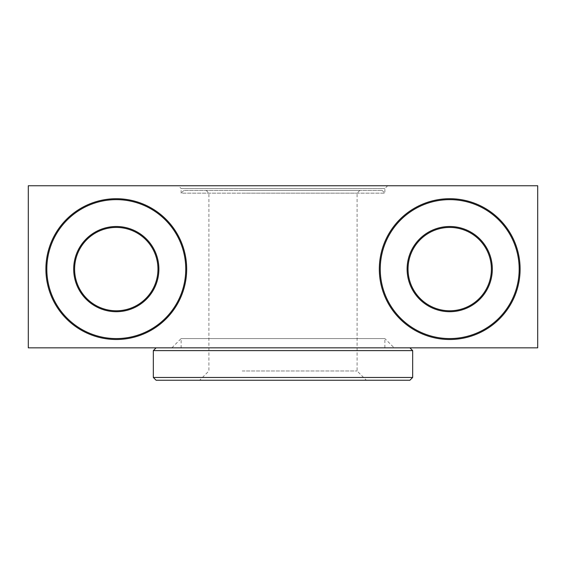 <?xml version="1.0" encoding="UTF-8"?>
<svg xmlns="http://www.w3.org/2000/svg" width="566" height="566" viewBox="0 0 566 566"><rect width="100%" height="100%" fill="white"/><g stroke="black" fill="none" stroke-linecap="round" stroke-linejoin="round"><path stroke-width="0.42" stroke-dasharray="2.83 2.12" d="M28.3 347.835L28.3 185.754L537.7 185.754L537.7 347.835L28.3 347.835M74.606 269.105A41.679 41.679 0 0 0 137.128 305.201A41.679 41.679 0 0 0 137.128 233.015A41.679 41.679 0 0 0 74.606 269.105M73.686 269.105A42.606 42.606 0 0 1 137.588 232.209A42.606 42.606 0 0 1 137.588 306.001A42.606 42.606 0 0 1 73.686 269.105M407.11 269.105A42.606 42.606 0 0 1 471.018 232.209A42.606 42.606 0 0 1 471.018 306.001A42.606 42.606 0 0 1 407.11 269.105M408.036 269.105A41.679 41.679 0 0 0 470.551 305.201A41.679 41.679 0 0 0 470.551 233.015A41.679 41.679 0 0 0 408.036 269.105M185.754 269.105A69.462 69.462 0 0 0 81.554 208.953A69.462 69.462 0 0 0 81.554 329.263A69.462 69.462 0 0 0 185.754 269.105M519.178 269.105A69.462 69.462 0 0 0 414.984 208.953A69.462 69.462 0 0 0 414.984 329.263A69.462 69.462 0 0 0 519.178 269.105M178.34 185.754L387.66 185.754L178.34 185.754L181.12 188.528L384.88 188.528L181.12 188.528L181.12 193.162L384.88 193.162L181.12 193.162L183.9 190.381L382.1 190.381L183.9 190.381M213.149 347.835L409.89 347.835L213.149 347.835M237.112 380.246L366.358 380.246L237.112 380.246M242.213 370.985L357.096 370.985L242.213 370.985M409.89 380.246L156.11 380.246M153.336 377.472L412.664 377.472M412.664 350.609L153.336 350.609M242.213 193.162L357.096 193.162L242.213 193.162M240.684 190.381L359.87 190.381L240.684 190.381M226.916 347.835L384.88 347.835L226.916 347.835M384.88 347.835L384.88 338.574L181.12 338.574L384.88 338.574L394.141 347.835L171.859 347.835L394.141 347.835M382.1 190.381L384.88 193.162L384.88 188.528L387.66 185.754M206.13 190.381L208.904 193.162L208.904 370.985L199.642 380.246M359.87 190.381L357.096 193.162L357.096 370.985L366.358 380.246M171.859 347.835L181.12 338.574L181.12 347.835"/><path stroke-width="0.85" d="M28.3 185.754L28.3 347.835L537.7 347.835L537.7 185.754L28.3 185.754M73.686 269.105A42.606 42.606 0 0 0 137.588 306.001A42.606 42.606 0 0 0 137.588 232.209A42.606 42.606 0 0 0 73.686 269.105M74.606 269.105A41.679 41.679 0 0 1 137.128 233.015A41.679 41.679 0 0 1 137.128 305.201A41.679 41.679 0 0 1 74.606 269.105M407.11 269.105A42.606 42.606 0 0 0 471.018 306.001A42.606 42.606 0 0 0 471.018 232.209A42.606 42.606 0 0 0 407.11 269.105M408.036 269.105A41.679 41.679 0 0 1 470.551 233.015A41.679 41.679 0 0 1 470.551 305.201A41.679 41.679 0 0 1 408.036 269.105M185.754 269.105A69.462 69.462 0 0 1 81.554 329.263A69.462 69.462 0 0 1 81.554 208.953A69.462 69.462 0 0 1 185.754 269.105M186.674 269.105A70.389 70.389 0 0 0 81.094 208.147A70.389 70.389 0 0 0 81.094 330.07A70.389 70.389 0 0 0 186.674 269.105M519.178 269.105A69.462 69.462 0 0 1 414.984 329.263A69.462 69.462 0 0 1 414.984 208.953A69.462 69.462 0 0 1 519.178 269.105M520.104 269.105A70.389 70.389 0 0 0 414.517 208.147A70.389 70.389 0 0 0 414.517 330.07A70.389 70.389 0 0 0 520.104 269.105M156.11 380.246L409.89 380.246L412.664 377.472L153.336 377.472L156.11 380.246M156.11 347.835L153.336 350.609L412.664 350.609L412.664 377.472M153.336 350.609L153.336 377.472M409.89 347.835L412.664 350.609"/></g></svg>
